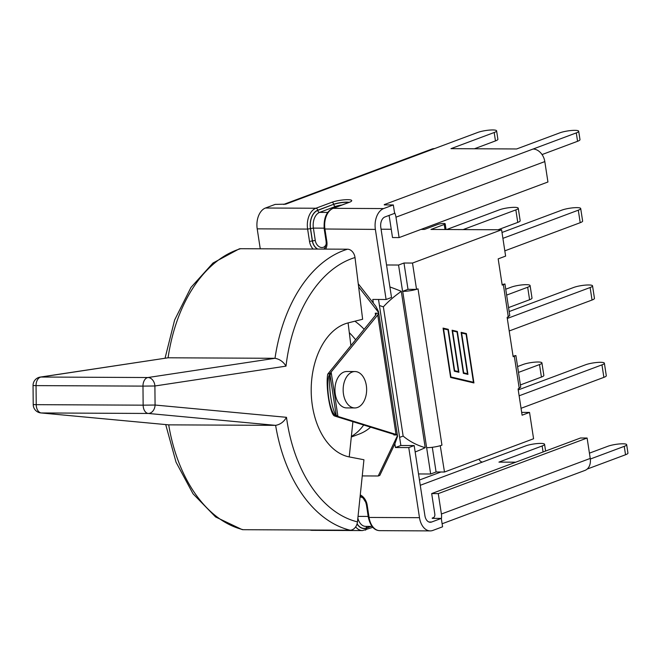 <?xml version="1.0" encoding="UTF-8"?>
<svg xmlns="http://www.w3.org/2000/svg" width="661" height="661" viewBox="0 0 661 661"><rect width="100%" height="100%" fill="white"/><g stroke="black" fill="none" stroke-linecap="round" stroke-linejoin="round"><path stroke-width="0.99" d="M354.982 371.548L346.769 371.507A18.194 11.741 90.3 0 0 346.513 371.515A18.194 11.741 90.3 0 0 334.945 389.85A18.194 11.741 90.3 0 0 346.604 407.903L354.808 407.944A18.194 11.741 90.3 0 0 366.64 389.8A18.194 11.741 90.3 0 0 354.982 371.548A18.194 11.741 90.3 0 0 354.726 371.548A18.194 11.741 90.3 0 0 343.15 389.891A18.194 11.741 90.3 0 0 354.808 407.944M40.247 377.084A8.461 8.461 0 0 0 33.05 385.537L36.049 385.611A8.461 5.462 -89.7 0 1 41.007 377.034A8.461 6.428 -98.6 0 0 40.247 377.084L168.076 357.791A142.693 92.094 -89.7 0 1 240.596 248.701A8.461 6.337 -106.8 0 0 239.166 248.908L213.007 263.004L190.979 287.419L174.62 320.023L165.06 358.188M350.132 530.205A8.461 6.387 -76.3 0 0 357.469 521.876A134.233 86.632 -89.7 0 1 286.486 417.314C283.9 421.842 280.281 424.519 275.62 425.353A142.693 92.094 90.3 0 0 350.132 530.205L243.207 529.701A142.693 92.094 -89.7 0 1 168.695 424.858L275.62 425.353L148.262 413.456A8.461 6.453 -84.7 0 0 155.079 405.036L143.148 405.168A8.461 5.462 90.3 0 0 148.262 413.456L41.337 412.96A8.461 5.462 -89.7 0 1 36.231 404.664L33.224 404.59A8.461 8.461 0 0 0 40.899 412.935A8.461 6.453 -84.7 0 0 41.337 412.96L168.695 424.858L40.899 412.935M286.486 417.314L155.079 405.036L154.897 385.983L286.006 366.136C283.338 361.757 279.669 359.138 275.001 358.295L147.932 377.53A8.461 5.462 90.3 0 0 142.974 386.115L154.897 385.983A8.461 6.428 -98.6 0 0 147.932 377.53L41.007 377.034L168.076 357.791L275.001 358.295A142.693 92.094 90.3 0 1 347.521 249.205A8.461 6.337 -106.8 0 1 355.007 257.542L362.633 319.255L348.074 322.915A67.711 43.7 -89.7 0 0 311.199 391.006A67.711 43.7 -89.7 0 0 349.322 456.933L363.938 459.75L357.469 521.876M165.721 424.602L176.033 462.171L193.045 493.808L215.593 516.96L242.075 529.568A8.461 6.387 -76.3 0 0 243.207 529.701M240.596 248.701L347.521 249.205M348.099 322.907L350.884 345.463M352.9 421.677L349.231 456.916M378.464 311.513L378.629 313.215L375.266 313.207L376.241 313.81L375.787 314.95L327.732 374.134L330.12 373.283L377.728 314.958L396.013 434.434L397.261 434.979L397.558 436.31L378.464 311.513L375.919 306.44L373.349 303.135L372.779 299.433L386.098 299.499L375.374 229.4A17.269 11.146 -89.7 0 1 383.644 208.57L393.328 204.951L394.617 213.346L384.933 216.957A8.634 5.569 90.3 0 0 380.794 227.376L391.519 297.475L386.098 299.499M378.513 299.458L400.863 445.497L414.183 445.564L408.762 447.588L395.443 447.522L394.873 443.82L397.558 436.31M396.013 434.434L337.936 416.455L331.136 372.036L329.814 375.977A22.92 4.305 83.3 0 0 330.864 397.658A22.92 4.305 83.3 0 0 335.689 414.778L337.936 416.455L334.73 416.05L394.072 434.426L394.757 434.781L393.898 434.963L397.261 434.979M378.629 313.215L377.728 314.958M397.385 435.806L378.216 475.994L379.811 475.399L394.873 443.82M363.674 425.015A64.249 47.675 69.5 0 1 351.363 436.45M349.297 332.665A64.249 47.675 69.5 0 1 355.585 339.704M370.614 427.163A64.249 47.675 69.5 0 1 359.229 434.046L351.305 437.012M354.899 321.196A64.249 47.675 69.5 0 1 364.12 329.252M330.12 373.283L328.798 376.092C325.989 386.817 329.459 410.531 334.706 414.893L336.672 416.058M334.111 415.786C329.707 412.447 325.617 385.718 327.732 374.134M329.814 375.977L328.798 376.092M335.689 414.778L334.706 414.893M378.216 475.994L362.253 475.92M358.634 286.899L378.505 312.389M358.245 283.759L373.349 303.135M408.762 447.588L419.487 517.679A17.269 11.146 90.3 0 0 430.245 530.899A17.269 11.146 90.3 0 0 432.897 530.411L442.581 526.8L441.292 518.406L431.616 522.025A8.634 5.569 -89.7 0 1 430.286 522.264A8.634 5.569 -89.7 0 1 424.907 515.654L414.183 445.564M260.252 248.792L257.203 228.846A17.269 11.146 -89.7 0 1 265.474 208.017L275.158 204.398L285.717 204.166A12.865 9.543 -110.5 0 0 283.701 204.439M384.281 204.91L393.328 204.951M432.244 518.364L441.292 518.406M309.943 530.015A17.269 11.146 90.3 0 0 312.075 530.345L362.501 530.576A17.269 11.146 90.3 0 1 355.651 526.883M395.443 447.522L400.863 445.497M394.452 212.305A12.865 9.543 69.5 0 1 395.98 217.18L399.104 237.588L547.936 181.998L544.813 161.59A12.865 9.543 -110.5 0 0 533.072 149.039L384.239 204.629A12.865 9.543 69.5 0 1 386.346 204.918M399.104 237.588L392.51 237.555L389.387 217.147A4.23 3.14 -110.5 0 0 388.858 215.494M283.627 204.439L431.964 149.039A12.865 9.543 69.5 0 1 434.55 148.585L477.763 132.44A10.75 1.95 171.3 0 1 489.421 130.101A10.75 1.95 171.3 0 1 496.601 130.853A10.75 1.95 171.3 0 1 494.188 132.514L450.976 148.659L516.654 148.965L559.867 132.828A10.75 1.95 171.3 0 1 571.525 130.49A10.75 1.95 171.3 0 1 578.697 131.233L579.986 139.628A10.75 1.95 171.3 0 1 577.574 141.289L542.045 154.567M578.697 131.233A10.75 1.95 171.3 0 1 576.285 132.902L533.072 149.039M441.366 518.893A12.865 9.543 -110.5 0 0 441.399 514.018L438.276 493.618L587.108 438.028L590.232 458.428A12.865 9.543 69.5 0 1 584.911 470.434L442.118 523.768M438.276 493.618L431.683 493.585L434.806 513.985A4.23 3.14 69.5 0 1 433.054 517.935A4.23 3.14 69.5 0 1 432.203 518.084L433.798 517.489M431.683 493.585L580.515 437.995L587.108 438.028M587.158 469.079L625.537 454.751L624.248 446.357L590.314 459.031M420.264 485.29L482.513 462.039A4.23 3.14 69.5 0 1 478.985 459.131M482.513 462.039L525.735 445.894A10.75 1.95 171.3 0 1 537.385 443.556A10.75 1.95 171.3 0 1 544.565 444.308A10.75 1.95 171.3 0 1 542.152 445.968L498.939 462.113L515.737 462.188M496.601 130.853L497.882 139.248A10.75 1.95 171.3 0 1 495.469 140.909L474.433 148.766M589.422 453.157L607.831 446.282A10.75 1.95 171.3 0 1 619.489 443.944A10.75 1.95 171.3 0 1 626.669 444.696A10.75 1.95 171.3 0 1 624.248 446.357M626.669 444.696L627.95 453.082A10.75 1.95 171.3 0 1 625.537 454.751M517.58 366.558L523.091 364.492A10.75 1.95 171.3 0 1 534.749 362.154A10.75 1.95 171.3 0 1 541.929 362.906A10.75 1.95 171.3 0 1 539.516 364.566L541.425 377.076A10.75 1.95 -8.7 0 0 543.846 375.407L541.929 362.906M518.472 372.424L539.516 364.566M520.389 384.933L541.425 377.076M505.739 289.221L511.259 287.155A10.75 1.95 171.3 0 1 522.917 284.817A10.75 1.95 171.3 0 1 530.097 285.569A10.75 1.95 171.3 0 1 527.676 287.238L529.593 299.739A10.75 1.95 -8.7 0 0 532.006 298.078L530.097 285.569M506.64 295.095L527.676 287.238M508.557 307.596L529.593 299.739M446.687 229.516L499.427 209.818A10.75 1.95 171.3 0 1 511.085 207.488A10.75 1.95 171.3 0 1 518.257 208.232A10.75 1.95 171.3 0 1 515.844 209.901L517.761 222.402A10.75 1.95 -8.7 0 0 520.174 220.741L518.257 208.232M463.105 229.598L515.844 209.901M498.063 229.764L517.761 222.402M502.005 232.474L561.875 210.115A10.75 1.95 171.3 0 1 573.533 207.777A10.75 1.95 171.3 0 1 580.705 208.529A10.75 1.95 171.3 0 1 578.292 210.19L580.209 222.699A10.75 1.95 -8.7 0 0 582.622 221.03L580.705 208.529M502.905 238.348L578.292 210.19M504.822 250.85L580.209 222.699M509.16 311.554L573.707 287.452A10.75 1.95 171.3 0 1 585.365 285.114A10.75 1.95 171.3 0 1 592.545 285.858A10.75 1.95 171.3 0 1 590.124 287.527L592.041 300.028A10.75 1.95 -8.7 0 0 594.454 298.367L592.545 285.858M507.301 318.462L590.124 287.527M509.21 330.971L592.041 300.028M518.232 389.924L585.539 364.781A10.75 1.95 171.3 0 1 597.197 362.451A10.75 1.95 171.3 0 1 604.377 363.195A10.75 1.95 171.3 0 1 601.964 364.864L603.873 377.365A10.75 1.95 -8.7 0 0 606.294 375.704L604.377 363.195M519.133 395.799L601.964 364.864M521.05 408.3L603.873 377.365M381.075 229.21L391.238 229.26M421.016 229.4L424.478 229.417L437.764 224.451A4.23 0.768 171.3 0 1 442.349 223.534A4.23 0.768 171.3 0 1 445.175 223.831A4.23 0.768 171.3 0 1 444.225 224.484L444.993 229.507M521.669 412.381L529.544 412.423L533.576 438.747L444.489 472.02L436.078 471.979L430.658 474.003L426.634 447.679A11.006 2 -8.7 0 0 440.259 445.696L444.489 472.02M502.112 284.577L504.938 283.966L502.195 285.114L498.179 258.881L505.624 256.104L501.592 229.78L430.939 229.45L444.225 224.484M440.259 445.696A11.006 2 171.3 0 0 441.945 445.134L418.025 288.824L416.537 289.378L408.002 289.336L402.582 291.361L398.558 265.036L386.545 264.978M416.339 289.378A11.006 2 171.3 0 1 402.714 291.361L402.582 291.361M389.916 286.973A253.898 188.385 69.5 0 1 401.293 291.352L425.213 447.671A253.898 188.385 69.5 0 1 415.158 451.959M425.213 447.671C416.785 445.233 409.432 441.366 403.144 436.078A234.829 174.24 69.5 0 1 399.616 437.367M401.293 291.352C394.022 296.475 388.048 301.647 383.372 306.861L403.144 436.078M513.068 356.155L515.894 355.544L513.151 356.692L507.136 317.387L509.771 315.57L504.938 283.966M529.544 412.423L522.099 415.199L518.092 388.965L520.728 387.148L515.894 355.544M458.156 371.589L458.238 372.126M443.548 328.79L450.918 376.96L473.441 382.248L466.071 334.078L461.618 333.037L467.947 374.399L463.369 373.325L457.04 331.962L452.578 330.913L458.908 372.283L454.338 371.209L448.009 329.839L443.167 328.79M450.546 377.018L473.441 382.248M467.195 373.705L467.277 374.242M473.929 382.942L450.612 377.464L443.06 328.104L448.307 329.335L454.636 370.697L458.428 371.589L452.099 330.227L457.346 331.458L463.675 372.821L467.459 373.713L461.13 332.343L466.377 333.574L473.929 382.942M473.259 382.785L473.177 382.248M465.798 334.02L461.147 332.5M466.377 333.574L465.732 333.574M467.459 373.713L463.303 372.887M456.768 331.896L452.124 330.376M457.346 331.458L456.693 331.45M458.428 371.589L454.272 370.763M447.728 329.773L443.085 328.253M448.307 329.335L447.662 329.327M408.002 289.336L403.978 263.012L398.558 265.036M432.302 447.29L436.078 471.979M418.529 473.945L430.658 474.003M441.945 445.134L440.457 445.696M403.978 263.012L412.505 263.053L416.537 289.378M501.592 229.78L412.505 263.053M143.148 405.168L36.231 404.664L36.049 385.611L142.974 386.115L143.148 405.168M286.006 366.136A134.233 86.632 -89.7 0 1 355.007 257.542M329.971 374.597L336.234 415.488M375.266 313.207L375.58 315.214M393.807 434.343L393.898 434.963M367.177 505.103L366.442 504.938L368.326 517.274L369.061 517.447L367.177 505.103A11.344 8.411 -110.5 0 0 360.278 494.899M368.326 517.274C370.367 526.057 374.2 530.519 379.827 530.659A17.269 11.146 -89.7 0 1 369.061 517.447L419.487 517.679M375.374 229.4L324.221 228.995L326.104 241.339L326.84 241.505L324.948 229.169A17.269 11.146 -89.7 0 1 333.227 208.331A2.033 1.504 -110.5 0 0 332.814 208.405C326.377 211.421 323.51 218.287 324.221 228.995M317.503 249.065A9.312 6.907 69.5 0 1 312.339 240.959L310.447 228.615L307.621 229.086L309.513 241.422A11.344 8.411 -110.5 0 0 313.066 249.04M325.609 249.098A11.344 8.411 -110.5 0 0 326.84 241.505M310.447 228.615A15.236 9.832 -89.7 0 1 317.751 210.231A2.033 1.504 -110.5 0 0 315.9 208.248A17.269 11.146 90.3 0 0 307.621 229.086L257.203 228.846M395.98 217.18L544.813 161.59M576.285 132.902L577.574 141.289M285.717 204.166L434.55 148.585M441.399 514.018L590.232 458.428M419.454 480.018L440.912 472.004M494.188 132.514L495.469 140.909M383.644 208.57L333.227 208.331L349.173 202.373A11.344 2.057 -8.7 0 0 347.628 199.672A11.344 2.057 -8.7 0 0 331.847 202.291A2.033 1.504 69.5 0 1 333.698 204.274L317.776 210.396A15.063 9.725 90.3 0 0 310.554 228.574L312.446 240.918L309.513 241.422M349.173 202.373A2.033 1.504 -110.5 0 0 348.76 202.448L332.814 208.405M317.751 210.231L333.698 204.274A9.312 1.686 171.3 0 1 349.058 202.332M331.847 202.291L315.9 208.248L265.474 208.017M326.212 243.942A7.279 5.404 69.5 0 1 320.478 247.313A7.279 5.404 69.5 0 1 315.272 240.447L312.446 240.918A9.312 6.907 -110.5 0 0 317.677 249.065M315.272 240.447L313.388 228.103L310.554 228.574M324.105 228.152L313.388 228.103A13.03 8.411 -89.7 0 1 319.635 212.379A2.033 1.504 69.5 0 1 317.776 210.396M327.732 212.421L319.635 212.379L335.581 206.422A7.279 1.322 171.3 0 1 341.911 205.009M348.785 202.44A9.312 1.686 -8.7 0 0 333.722 204.439A2.033 1.504 -110.5 0 0 335.581 206.422M543.069 451.984L542.152 445.968M365.145 530.097A2.033 1.504 -110.5 0 0 365.558 530.023A2.033 1.504 -110.5 0 0 366.401 528.131A15.236 9.832 -89.7 0 1 357.047 523.942M371.061 526.387L366.401 528.131M357.097 523.768A15.063 9.725 90.3 0 0 366.376 527.965L370.606 526.387M360.055 496.998A7.279 5.404 69.5 0 1 362.955 497.923M372.011 526.396L365.624 526.363A13.03 8.411 -89.7 0 1 357.857 518.15M366.376 527.965A2.033 1.504 69.5 0 1 366.772 526.371M358.039 516.39L368.202 516.439M428.964 522.008L431.616 522.025M379.447 305.539A234.829 174.24 69.5 0 1 383.372 306.861M503.368 284.676L508.301 316.95M514.316 356.254L519.257 388.528M402.714 291.361L426.634 447.679M33.05 385.537L33.224 404.59M326.104 241.339L326.22 243.81L325.146 247.578L323.816 249.09M350.148 201.977L348.76 202.448M545.598 451.042L544.565 444.308M372.804 527.321L362.501 530.576M366.442 504.938L365.74 502.277L363.137 498.105L360.162 496.023M379.827 530.659L430.245 530.899M445.175 223.831L446.051 229.516"/></g></svg>
